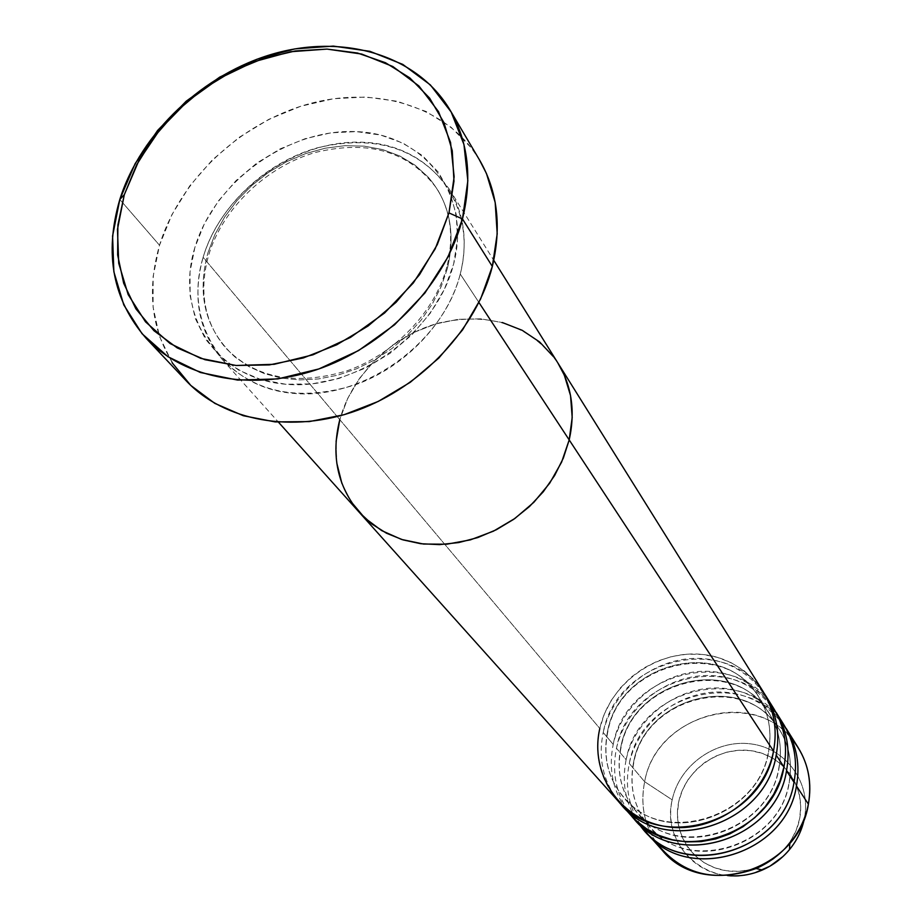 <?xml version="1.0" encoding="UTF-8"?>
<svg xmlns="http://www.w3.org/2000/svg" width="922" height="922" viewBox="0 0 922 922"><rect width="100%" height="100%" fill="white"/><g stroke="black" fill="none" stroke-linecap="round" stroke-linejoin="round"><path stroke-width="0.69" stroke-dasharray="4.61 3.46" d="M194.865 247.511C174.454 313.376 215.299 378.619 285.739 384.255C355.892 390.916 436.44 333.291 453.647 263.992L457.589 238.763L456.206 214.411L449.636 191.891L438.227 172.057L422.472 155.622L403.041 143.164L380.717 135.073L356.365 131.616L330.894 132.837L305.24 138.657L280.3 148.834L256.961 162.975L236.067 180.585L218.341 201.031L204.43 223.608L194.865 247.511L190.024 271.886L190.151 295.858L195.314 318.516L205.375 338.985L220.035 356.468L238.798 370.206L260.972 379.61L285.739 384.255L312.109 383.875L339.019 378.435L365.366 368.132L390.052 353.345L412.053 334.698L430.447 312.973L444.496 289.07L453.647 263.992C471.914 194.749 424.604 133.921 356.365 131.616C288.356 128.319 214.284 181.53 194.865 247.511M447.401 268.429L441.292 286.327L432.464 303.695L421.1 320.118L407.478 335.193L391.919 348.539L374.816 359.834L356.572 368.8L337.648 375.208L318.505 378.942L299.604 379.91L281.406 378.101L264.326 373.606L248.767 366.53L235.075 357.079C205.583 330.111 196.513 295.409 207.876 252.997C196.513 295.409 205.583 330.111 235.075 357.079L248.767 366.53L264.326 373.606L281.406 378.101L299.604 379.91L318.505 378.942L337.648 375.208L356.572 368.8L374.816 359.834L391.919 348.539L407.478 335.193L421.1 320.118L432.464 303.695L441.292 286.327L447.401 268.429C455.906 232.171 449.44 201.676 427.992 176.92L414.992 165.153L399.745 155.968L382.676 149.595L364.225 146.149L344.886 145.688L325.155 148.212L305.505 153.628L286.419 161.788L268.383 172.483L251.833 185.449L237.161 200.362L224.749 216.866L214.895 234.557L207.876 252.997L214.895 234.557L224.749 216.866L237.161 200.362L251.833 185.449L268.383 172.483L286.419 161.788L305.505 153.628L325.155 148.212L344.886 145.688L364.225 146.149L382.676 149.595L399.745 155.968L414.992 165.153L427.992 176.92C449.44 201.676 455.906 232.171 447.401 268.429M460.262 274.053C443.252 342.938 363.326 400.113 293.622 393.394C223.631 387.713 182.936 322.792 203.117 257.319C218.065 207.22 264.43 162.848 317.099 147.877C374.92 134.116 418.991 147.889 449.337 189.206C464.331 213.904 467.973 242.186 460.262 274.053L478.933 302.485L460.262 274.053C447.896 322.101 405.392 367.071 354.97 384.947C300.053 401.669 255.901 393.268 222.49 359.741C198.564 331.171 192.11 297.034 203.117 257.319L339.792 419.648L203.117 257.319C222.317 191.718 295.858 138.899 363.452 142.276C431.266 144.685 478.322 205.249 460.262 274.053M763.139 691.558L754.288 679.963L743.443 670.225L730.95 662.595L717.166 657.305L702.518 654.459L687.432 654.147L672.345 656.36L657.697 661.016L643.879 667.977L631.305 677.048L620.322 687.95L611.24 700.409L604.336 714.043L599.819 728.484L339.792 419.648C352.02 374.62 392.599 335.308 439.368 322.884C490.758 311.705 530.311 325.143 558.017 363.176C530.311 325.143 490.758 311.705 439.368 322.884C392.599 335.308 352.02 374.62 339.792 419.648L347.732 398.339L359.568 378.297L374.862 360.248L393.06 344.84L413.482 332.6L435.415 324.002L458.084 319.335L480.65 318.828L502.306 322.516L480.65 318.828L458.084 319.335L435.415 324.002L413.482 332.6L393.06 344.84L374.862 360.248L359.568 378.297L347.732 398.339L339.792 419.648C330.871 455.364 337.406 486.309 359.407 512.482L359.718 512.828M479.647 160.186C447.942 106.825 377.202 84.962 308.709 103.898C240.146 122.822 179.421 180.113 159.506 245.252L119.814 199.463L159.506 245.252C144.524 298.071 153.409 343.249 186.175 380.786M553.88 357.125L557.775 362.795L553.88 357.125M351.317 502.006L341.901 483.451L351.317 502.006M336.772 463.005L336.081 441.477L336.772 463.005M172.172 362.795L159.471 336.357L153.098 307.199L153.144 276.45L159.506 245.252L171.872 214.734L189.725 185.933L212.406 159.863L239.086 137.401L268.855 119.33L300.676 106.284L333.453 98.735L366.046 97.017L397.278 101.27L425.987 111.435L451.089 127.224L471.545 148.165L479.279 159.564M607.563 731.296C601.974 760.454 609.742 784.91 630.855 804.652C673.556 845.416 758.979 813.434 768.522 752.271C758.979 813.434 673.556 845.416 630.855 804.652C609.742 784.91 601.974 760.454 607.563 731.296C619.054 666.837 712.349 638.151 752.179 687.962C767.381 706.217 772.832 727.654 768.522 752.271C772.832 727.654 767.381 706.217 752.179 687.962C712.349 638.151 619.054 666.837 607.563 731.296M620.806 747.131C615.377 775.817 623.065 799.893 643.856 819.347C685.899 859.511 769.743 828.21 779.009 768.084C769.743 828.21 685.899 859.511 643.856 819.347C623.065 799.893 615.377 775.817 620.806 747.131C631.962 683.732 723.643 655.68 762.851 704.788C777.822 722.779 783.204 743.881 779.009 768.084C783.204 743.881 777.822 722.779 762.851 704.788C723.643 655.68 631.962 683.732 620.806 747.131M633.564 762.402C628.285 790.627 635.892 814.333 656.372 833.5C697.793 873.076 780.104 842.443 789.117 783.297C780.104 842.443 697.793 873.076 656.372 833.5C635.892 814.333 628.285 790.627 633.564 762.402C644.397 700.005 734.511 672.576 773.132 720.992C787.872 738.729 793.197 759.498 789.117 783.297C793.197 759.498 787.872 738.729 773.132 720.992C734.511 672.576 644.397 700.005 633.564 762.402M799.639 818.701C806.105 786.224 782.813 754.553 750.658 750.646C718.595 746.278 685.184 770.066 678.696 801.863L677.393 813.653L678.442 825.34L681.784 836.508L687.339 846.707L694.888 855.558L704.166 862.692L714.815 867.833L726.432 870.748L738.557 871.336L750.727 869.55L762.436 865.458L773.247 859.2L782.709 851.052L790.442 841.313L796.159 830.388L799.639 818.701L800.734 806.727L799.432 794.937L795.801 783.781L789.981 773.685L782.225 765.053L772.832 758.172L762.171 753.32L750.658 750.646L738.729 750.254L726.824 752.145L715.391 756.236L704.857 762.367L695.603 770.319L687.973 779.793L682.268 790.442L678.696 801.863C671.735 833.592 693.782 866.115 726.432 870.748C758.979 875.877 793.646 851.237 799.639 818.701M798.291 747.834C763.243 686.129 656.568 710.701 644.651 781.729L672.207 799.847C679.33 765.122 715.795 739.156 750.831 743.893C785.947 748.111 811.475 782.686 804.422 818.229C811.475 782.686 785.947 748.111 750.831 743.893C715.795 739.156 679.33 765.122 672.207 799.847L644.651 781.729C655.819 716.959 748.422 687.708 790.016 736.943M773.65 708.396C737.3 644.397 626.015 670.501 613.222 744.4L603.219 732.517C616.15 658.896 726.248 631.305 764.442 693.713M808.387 804.145L804.422 818.229L808.387 804.145M645.446 831.506C629.622 811.694 624.229 789.025 629.288 763.485L644.651 781.729L629.288 763.485C641.631 691.051 750.566 665.73 786.259 728.564M783.781 724.6C747.961 661.547 638.566 687.017 626.13 759.74L616.495 748.284C629.196 674.685 739.997 648.742 776.22 712.499M632.746 817.33C616.714 797.23 611.298 774.215 616.495 748.284L626.13 759.74C620.909 786.305 626.81 809.654 643.867 829.788M655.231 841.187C643.833 823.069 640.306 803.246 644.651 781.729C639.626 807.66 645.458 830.48 662.146 850.176M755.268 872.65C708.476 889.038 660.555 845.681 672.207 799.847C663.748 835.609 690.405 872.857 727.873 875.612M339.792 419.648L599.819 728.484C594.287 755.936 600.303 780.035 617.855 800.769M619.561 802.624C603.322 782.225 597.871 758.852 603.219 732.517L613.222 744.4C607.84 771.403 613.81 795.121 631.109 815.555M794.015 782.248C803.074 737.024 770.573 693.54 726.087 688.55C681.715 682.902 635.477 715.852 626.13 759.74M629.288 763.485C638.577 719.771 684.597 686.971 728.795 692.618C773.097 697.62 805.471 740.942 796.458 785.982M783.965 766.966C793.266 720.969 760.27 676.852 715.023 671.873C669.891 666.237 622.823 699.798 613.222 744.4M616.495 748.284C626.026 703.866 672.887 670.455 717.823 676.103C762.874 681.081 795.744 725.038 786.512 770.838M773.535 751.073C783.078 704.293 749.563 659.53 703.532 654.574C657.628 648.938 609.684 683.133 599.819 728.484M603.219 732.517C613.015 687.351 660.74 653.329 706.448 658.965C752.271 663.921 785.659 708.522 776.186 755.106M446.836 266.942C435.172 311.406 395.112 353.714 347.859 370.517C296.469 386.145 255.694 378.573 225.521 347.813C204.177 322.089 198.587 291.087 208.764 254.795C222.675 208.545 265.985 166.847 315.036 152.545C368.765 139.429 409.426 151.519 437.028 188.814C450.881 211.276 454.154 237.323 446.836 266.942M449.337 189.206L493.766 260.327M222.49 359.741L278.456 422.172M607.794 731.78C602.723 756.881 608.128 778.917 624.01 797.876C662.722 846.984 758.368 817.434 768.383 751.879C772.117 731.653 768.867 713.248 758.656 696.663C724.68 637.275 619.918 662.422 607.794 731.78M621.025 747.604C616.092 772.302 621.463 793.992 637.114 812.674C675.284 861.056 769.155 832.163 778.883 767.703C782.513 747.823 779.297 729.705 769.225 713.363C735.733 654.827 632.792 679.364 621.025 747.604M633.76 762.84C628.977 787.146 634.301 808.513 649.733 826.93C687.374 874.586 779.539 846.338 788.99 782.951C792.528 763.393 789.336 745.552 779.413 729.44C746.394 671.746 645.193 695.684 633.76 762.84"/><path stroke-width="1.38" d="M146.195 338.362L186.175 380.786C224.173 421.262 292.7 434.008 357.563 410.267C422.403 386.514 476.72 328.197 492.325 266.446L462.475 218.963C446.029 282.489 389.614 342.8 322.585 367.613C255.521 392.426 184.999 379.691 146.195 338.362C112.772 300.007 103.979 253.711 119.814 199.463L124.309 194.692L138.796 160.785L160.163 129.195L187.362 101.362L219.159 78.52L254.092 61.705L290.614 51.724L327.033 49.097L361.666 54.052L392.818 66.499L418.911 85.977L438.538 111.677L450.547 142.437L454.143 176.759L448.968 212.913L462.475 218.963L467.846 180.758L463.95 144.5L451.181 112.035L430.378 84.928L402.787 64.402L369.883 51.309L333.349 46.1L294.959 48.878L256.5 59.4L219.713 77.114L186.244 101.155L157.593 130.463L135.096 163.736L119.814 199.463C140.812 132.561 203.647 73.472 274.307 53.568C344.897 33.676 417.608 55.493 449.994 109.983C468.307 141.734 472.456 178.061 462.475 218.963L492.325 266.446C501.798 226.685 497.569 191.257 479.647 160.186L449.994 109.983M478.933 302.485L569.197 439.921C575.489 411.385 571.755 385.811 558.017 363.176C571.755 385.811 575.489 411.385 569.197 439.921L561.59 462.164L549.673 483.232L533.884 502.271L514.879 518.475L493.42 531.176L470.404 539.866L446.767 544.199L423.486 544.038L401.496 539.428L381.662 530.588L364.72 517.933L351.317 502.006L364.72 517.933L381.662 530.588L401.496 539.428L423.486 544.038L446.767 544.199L470.404 539.866L493.42 531.176L514.879 518.475L533.884 502.271L549.673 483.232L561.59 462.164L569.197 439.921L478.933 302.485M502.306 322.516L522.221 330.318L539.647 341.981L553.88 357.125L539.647 341.981L522.221 330.318L502.306 322.516M599.819 728.484C589.273 773.719 620.16 820.246 667.217 826.734C714.124 833.914 764.695 797.956 773.535 751.073L569.197 439.921L563.365 458.038L554.641 475.498L543.242 491.818L529.458 506.558L513.681 519.317L496.313 529.747L477.827 537.561L458.741 542.562L439.575 544.625L420.824 543.726L403.006 539.889L386.548 533.262L371.9 524.042L359.407 512.482L371.9 524.042L386.548 533.262L403.006 539.889L420.824 543.726L439.575 544.625L458.741 542.562L477.827 537.561L496.313 529.747L513.681 519.317L529.458 506.558L543.242 491.818L554.641 475.498L563.365 458.038L569.197 439.921L572.193 417.424L570.534 395.573L564.333 375.208L557.775 362.795L564.333 375.208L570.534 395.573L572.193 417.424L569.197 439.921L773.535 751.073C777.523 729.348 774.054 709.514 763.139 691.558L493.766 260.327M341.901 483.451L336.772 463.005L341.901 483.451M336.081 441.477L339.792 419.648L336.081 441.477M124.309 194.692L117.889 225.072L117.636 254.956L123.675 283.25L135.891 308.835L153.951 330.71L177.243 347.928L204.961 359.707L236.055 365.481L269.305 364.916L303.338 357.943L336.749 344.793L368.097 325.996L396.068 302.312L419.464 274.768L437.328 244.537L448.968 212.913L453.981 181.219L452.253 150.747L443.989 122.695L429.617 98.112L409.817 77.886L385.442 62.708L357.494 53.015L327.033 49.097L295.201 50.987L263.139 58.547L231.975 71.455L202.771 89.25L176.551 111.274L154.228 136.79L136.594 164.923L124.309 194.692L119.814 199.463L112.576 236.055L113.867 271.794L123.79 304.917L142.069 333.741L167.965 356.71L200.339 372.488L237.599 380.083L277.845 378.919L318.92 368.927L358.566 350.567L394.558 324.786L424.892 293.035L447.931 257.088L462.475 218.963L448.968 212.913L435.149 248.963L413.31 282.962L384.578 312.996L350.51 337.394L313.007 354.797L274.145 364.305L236.055 365.481L200.777 358.381L170.097 343.526L145.526 321.859L128.17 294.602L118.719 263.254L117.463 229.394L124.309 194.692M479.279 159.564L486.482 173.555L495.183 202.483L497.2 233.865L492.325 266.446L480.639 298.924L462.556 329.915L438.78 358.105L410.29 382.284L378.285 401.416L344.125 414.693L309.285 421.596L275.205 421.919L243.293 415.718L214.803 403.363L190.819 385.454L172.172 362.795M776.186 755.106C765.352 826.677 660.751 857.541 619.561 802.624L631.109 815.555C672.956 867.602 773.512 836.438 783.965 766.966C787.849 745.598 784.403 726.075 773.65 708.396L765.802 695.822C776.681 713.709 780.139 733.474 776.186 755.106L783.965 766.966L776.186 755.106C765.491 825.478 663.529 857.172 621.209 804.514M786.512 770.838C776.001 841.175 673.383 871.359 632.746 817.33L643.867 829.788C685.115 881.063 783.838 850.568 794.015 782.248C797.784 761.249 794.372 742.026 783.781 724.6L776.22 712.499C786.939 730.12 790.361 749.563 786.512 770.838L794.015 782.248L786.512 770.838C776.128 840.023 676.045 871.013 634.336 819.162M626.441 809.816L635.558 820.131L646.449 828.717L658.792 835.332L672.288 839.769L686.533 841.89L701.135 841.613L715.691 838.939L729.775 833.937L742.971 826.746L754.911 817.56L765.248 806.658L773.673 794.349L779.977 780.992L783.965 766.966M796.458 785.982C786.236 855.132 685.53 884.671 645.446 831.506L662.146 850.176C702.529 900.321 798.636 870.794 808.387 804.145C812.028 783.654 808.663 764.88 798.291 747.834L786.259 728.564C796.815 745.921 800.215 765.064 796.458 785.982L808.387 804.145L796.458 785.982C786.362 854.014 688.089 884.348 646.979 833.258M639.361 824.268C677.232 881.928 783.446 854.003 794.015 782.248M764.442 693.713L765.802 695.822M790.016 736.943C806.577 755.844 812.697 778.249 808.387 804.145C805.551 818.506 799.362 831.506 789.808 843.169C780.542 854.245 769.305 862.704 756.086 868.524C714.043 883.311 680.424 874.194 655.231 841.187M727.873 875.612C739.674 876.661 751.176 874.794 762.379 869.999C773.005 865.32 782.04 858.532 789.474 849.623C797.15 840.253 802.14 829.788 804.422 818.229C801.402 833.119 794.199 845.935 782.79 856.676L769.893 866.207L755.268 872.65M278.456 422.172L359.407 512.482C337.406 486.309 330.871 455.364 339.792 419.648M359.718 512.828L617.855 800.769C660.325 853.634 762.771 821.744 773.535 751.073M789.808 843.169L789.474 849.623C782.04 858.532 773.005 865.32 762.379 869.999L756.086 868.524"/></g></svg>
